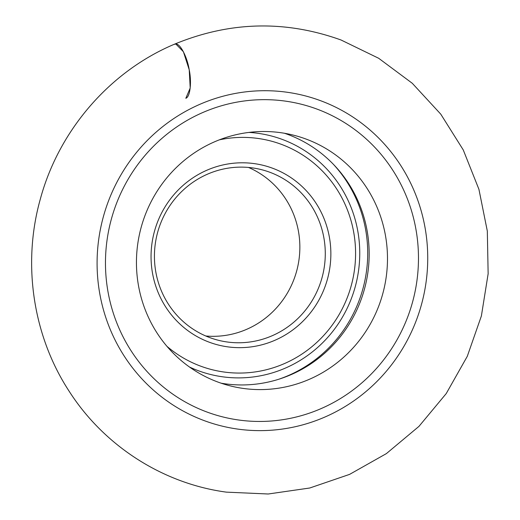 <?xml version="1.0" encoding="UTF-8"?>
<svg xmlns="http://www.w3.org/2000/svg" width="520" height="520" viewBox="0 0 520 520"><rect width="100%" height="100%" fill="white"/><g stroke="black" fill="none" stroke-linecap="round" stroke-linejoin="round"><path stroke-width="0.78" d="M386.068 239.278A129.285 125.275 104.2 0 0 293.755 135.239A129.285 125.275 104.2 0 0 137.865 281.827A129.285 125.275 104.2 0 0 230.178 385.866A129.285 125.275 104.2 0 0 386.068 239.278M248.521 167.453A87.984 85.26 -75.8 0 1 297.076 269.464A87.984 85.26 -75.8 0 1 205.764 335.991M155.395 269.425A87.984 85.26 104.2 0 0 218.218 340.229A87.984 85.26 104.2 0 0 322.498 275.912A87.984 85.26 104.2 0 0 261.489 169.663A87.984 85.26 104.2 0 0 155.395 269.425M152.067 270.465A92.606 89.733 -75.8 0 1 273.721 168.656A92.606 89.733 -75.8 0 1 297.089 326.56A92.606 89.733 -75.8 0 1 152.067 270.465M166.946 346.333A118.053 114.394 104.2 0 0 351.845 283.355A118.053 114.394 104.2 0 0 219.323 139.854M221.111 383.188A129.285 125.275 104.2 0 0 365.079 286.715A129.285 125.275 104.2 0 0 284.505 133.276M278.928 379.191A131.066 127.01 104.2 0 0 333.431 164.352M185.822 98.287L190.209 88.017L189.222 69.778L183.404 51.74L175.897 44.057L174.194 44.304L175.897 44.057C180.193 43.563 187.245 56.934 189.261 70.005C191.711 81.816 190.307 96.85 185.855 98.267M425.861 232.648A170.274 165.002 -75.8 0 1 202.169 419.854A170.274 165.002 -75.8 0 1 159.198 129.5A170.274 165.002 -75.8 0 1 425.861 232.648M416.702 234.026A161.2 156.202 104.2 0 0 164.262 136.383A161.2 156.202 104.2 0 0 204.932 411.255A161.2 156.202 104.2 0 0 416.702 234.026M189.482 367.016A123.071 119.255 104.2 0 0 355.862 284.375A123.071 119.255 104.2 0 0 248.995 132.418M341.075 40.014L378.664 58.273L412.282 83.284L440.791 114.185L463.262 149.942L478.94 189.352L487.318 231.082L488.144 273.761L481.384 315.978L467.279 356.337L446.238 393.562L418.971 426.361L386.393 453.603L349.583 474.383L309.751 488.007L268.203 494L226.408 492.141C162.819 483.6 104.091 445.868 69.154 391.248C32.845 335.738 22.107 263.633 40.365 198.939C58.936 130.325 109.727 71.526 174.213 44.298C229.541 21.366 285.161 19.936 341.075 40.014"/></g></svg>
